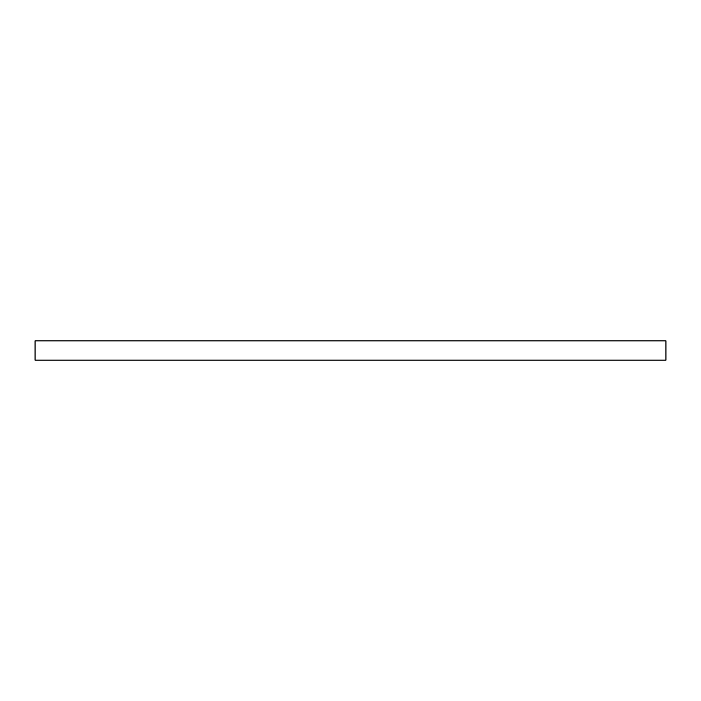 <?xml version="1.0" encoding="UTF-8"?>
<svg xmlns="http://www.w3.org/2000/svg" width="701" height="701" viewBox="0 0 701 701"><rect width="100%" height="100%" fill="white"/><g stroke="black" fill="none" stroke-linecap="round" stroke-linejoin="round"><path stroke-width="1.05" d="M35.05 340.861L35.05 360.139L35.05 340.861L665.95 340.861L665.95 360.139L665.95 340.861L35.05 340.861M665.95 360.139L35.05 360.139L665.95 360.139"/></g></svg>
